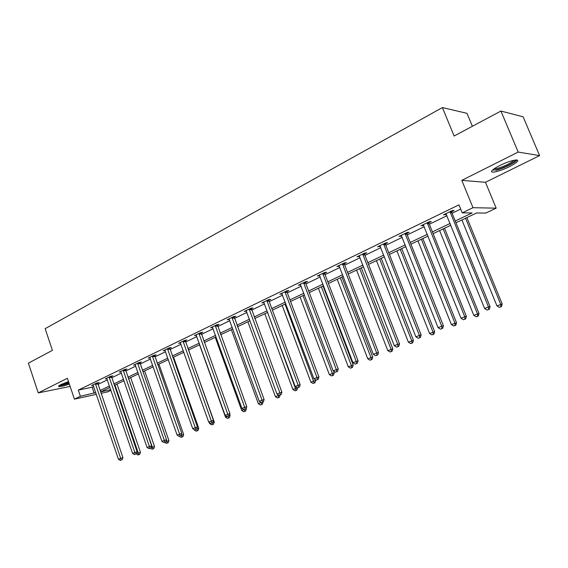<?xml version="1.0" encoding="UTF-8"?>
<svg xmlns="http://www.w3.org/2000/svg" width="568" height="568" viewBox="0 0 568 568"><rect width="100%" height="100%" fill="white"/><g stroke="black" fill="none" stroke-linecap="round" stroke-linejoin="round"><path stroke-width="0.85" d="M68.501 381.597L60.812 384.621L58.504 386.141C58.667 387.142 62.288 386.467 69.353 384.124M509.269 166.708C513.373 164.649 516.042 162.917 517.292 161.497C520.316 158.202 509.262 160.716 499.812 165.529C495.765 167.574 493.152 169.285 491.966 170.663C489.069 173.936 499.968 171.408 509.269 166.708M110.959 390.33L107.75 391.849L100.997 393.333M472.37 126.288L466.981 113.316L442.401 107.572L45.149 328.673L52.419 350.342L28.4 363.158L38.255 392.9L70.127 386.432M442.401 107.572L454.123 136.022L500.919 111.051L523.128 116.802L539.6 155.611L518.193 152.075L461.798 180.375L473.002 207.696L496.176 208.165L485.817 213.064L476.566 212.986L455.969 222.784M461.798 180.375L485.47 182.285L539.6 155.611M485.47 182.285L496.176 208.165M500.919 111.051L518.193 152.075M455.245 221.002L472.107 212.95L462.231 212.872L458.958 204.863L78.306 390.102L92.144 387.206L93.67 386.467M97.952 384.394L107.366 379.85M111.683 377.763L121.389 373.07M125.741 370.968L135.752 366.126M140.14 364.01L150.463 359.019M154.894 356.874L165.544 351.727M170.009 349.568L181.007 344.258M185.509 342.078L196.855 336.597M201.406 334.396L213.121 328.737M217.707 326.522L229.806 320.671M234.435 318.435L246.938 312.393M251.603 310.135L264.525 303.894M269.232 301.615L282.587 295.161M287.344 292.861L301.154 286.187M305.953 283.872L320.238 276.964M325.081 274.628L339.863 267.478M344.748 265.121L360.055 257.723M364.983 255.337L380.837 247.676M385.807 245.277L402.229 237.339M407.249 234.911L424.268 226.689M429.33 224.239L446.98 215.712M452.085 213.241L460.683 209.088M451.695 211.701L454.095 210.536L452.412 210.515L443.53 214.825L446.391 214.271M428.946 222.72L431.275 221.598L429.536 221.612L420.923 225.794L423.692 225.269M406.873 233.42L409.13 232.326L407.341 232.383L398.977 236.437L401.668 235.94M385.438 243.8L387.632 242.735L385.793 242.834L377.67 246.768L380.29 246.299M364.62 253.889L366.75 252.852L364.862 252.98L356.974 256.807L359.523 256.36M344.393 263.687L346.466 262.679L344.535 262.842L336.867 266.555L339.344 266.129M324.733 273.208L326.742 272.235L324.775 272.427L317.32 276.041L319.727 275.636M305.605 282.474L307.565 281.522L305.563 281.742L298.314 285.257L300.657 284.873M287.003 291.483L288.913 290.56L286.868 290.809L279.818 294.224L282.097 293.862M268.905 300.252L270.759 299.357L268.685 299.627L261.82 302.957L264.042 302.609M251.276 308.793L253.087 307.92L250.985 308.211L244.297 311.456L246.462 311.129M234.115 317.107L235.876 316.255L233.746 316.575L227.236 319.727L229.344 319.408M217.395 325.208L219.106 324.378L216.955 324.719L210.607 327.793L212.652 327.466M201.093 333.104L202.769 332.294L200.589 332.649L194.412 335.652L196.393 335.319M185.211 340.8L186.836 340.012L184.643 340.388L178.615 343.313L180.539 342.98M169.718 348.305L171.309 347.538L169.087 347.928L163.208 350.783L165.082 350.442M154.602 355.625L156.15 354.879L153.921 355.291L148.184 358.067L150.002 357.733M139.856 362.774L141.368 362.036L139.117 362.469L133.523 365.181L135.291 364.841M125.464 369.747L126.941 369.03L124.669 369.47L119.209 372.125L120.927 371.784M111.406 376.556L112.847 375.853L110.568 376.314L105.236 378.899L106.905 378.565M97.682 383.201L99.088 382.52L96.794 382.988L91.583 385.516L93.216 385.182M96.354 394.348L74.408 399.155L67.386 378.281L38.255 392.9M74.408 399.155L80.393 396.286L95.743 392.552M78.306 390.102L80.393 396.286M462.231 212.872L473.002 207.696M109.958 387.411L100.515 391.906L110.739 389.691M450.843 225.226L433.121 233.661M428.038 236.075L410.948 244.212M405.907 246.604L389.421 254.45M384.43 256.821L368.511 264.397M363.57 266.747L348.198 274.06M343.299 276.396L328.453 283.453M323.597 285.768L309.255 292.591M304.441 294.884L290.575 301.48M285.81 303.745L272.399 310.128M267.677 312.379L254.705 318.549M250.019 320.778L237.474 326.742M232.83 328.957L220.682 334.737M216.081 336.923L204.324 342.518M199.758 344.691L188.377 350.108M183.854 352.259L172.821 357.506M168.341 359.636L157.648 364.727M153.204 366.836L142.845 371.77M138.443 373.865L128.396 378.643M124.03 380.723L114.289 385.352M100.032 390.5L109.475 385.999M113.806 383.933L123.533 379.289M127.899 377.202L137.939 372.416M142.341 370.315L152.693 365.373M157.137 363.257L167.816 358.159M172.296 356.022L183.322 350.761M187.838 348.603L199.219 343.171M203.777 340.999L215.528 335.39M220.128 333.196L232.262 327.402M236.906 325.187L249.444 319.202M254.123 316.972L267.081 310.788M271.809 308.531L285.207 302.14M289.971 299.868L303.83 293.251M308.637 290.958L322.972 284.121M327.821 281.806L342.66 274.72M347.552 272.384L362.909 265.057M367.851 262.7L383.755 255.11M388.746 252.732L405.218 244.872M410.252 242.465L427.328 234.321M432.411 231.893L450.119 223.444M92.144 387.206L94.21 393.283M444.957 214.136L445.234 214.832M422.407 225.07L422.677 225.759M400.518 235.692L400.788 236.366M379.268 245.994L379.53 246.661M358.621 256.005L358.884 256.665M338.563 265.739L338.812 266.385M319.06 275.196L319.308 275.835M300.089 284.398L300.33 285.029M281.636 293.344L281.87 293.976M263.687 302.084L263.907 302.673M450.012 211.686L488.487 306.961L484.632 308.545L445.923 213.667M451.681 210.877L451.83 212.609L490.056 306.621L488.487 306.961L488.657 309.439L487.11 310.071L488.657 309.439M489.282 309.297L490.056 306.621M484.632 308.545L487.11 310.071M461.912 219.958L496.943 305.868L502.19 304.008L466.882 217.594M500.855 306.734L499.35 307.345L501.445 306.599L500.855 306.734L500.713 304.327L465.554 218.226M499.35 307.345L496.943 305.868M502.19 304.008L501.445 306.599M515.403 160.034L515.368 160.318C514.97 162.341 503.596 168.085 497.064 169.612C494.685 170.194 493.287 170.244 492.868 169.775M494.004 168.895L497.248 168.483C504.753 166.225 510.305 163.52 513.898 160.368L513.976 160.268M496.034 170.308C502.872 168.696 514.672 162.973 516.681 160.261L516.859 160.013M58.987 385.679C61.124 385.587 64.475 384.749 69.033 383.18M68.977 383.024C64.432 384.579 61.344 385.31 59.718 385.21M61.344 384.366L68.756 382.349M427.2 222.748L464.752 316.731L461.017 318.272L423.238 224.672M428.925 221.91L429.081 223.614L466.385 316.362L464.752 316.731L464.958 319.152L463.46 319.763L464.958 319.152M465.611 319.003L466.385 316.362M461.017 318.272L463.46 319.763M405.069 233.476L441.734 326.202L438.113 327.693L401.221 235.344M406.851 232.617L407 234.3L443.43 325.805L441.734 326.202L441.968 328.574L440.519 329.17L441.968 328.574M442.642 328.411L443.43 325.805M438.113 327.693L440.519 329.17M439.611 230.572L473.818 315.354L479.016 313.5L444.531 228.229M477.652 316.206L476.19 316.809L478.27 316.064L477.652 316.206L477.475 313.856L443.139 228.89M476.19 316.809L473.818 315.354M479.016 313.5L478.27 316.064M417.949 240.875L451.375 324.555L456.523 322.723L422.826 238.553M455.131 325.407L453.711 325.989L455.77 325.258L455.131 325.407L454.925 323.1L421.378 239.242M453.711 325.989L451.375 324.555M456.523 322.723L455.77 325.258M383.592 243.899L419.404 335.397L415.882 336.845L379.85 245.71M385.416 243.012L385.565 244.666L421.151 334.971L419.404 335.397L419.667 337.719L418.254 338.294L419.667 337.719M420.363 337.548L421.151 334.971M415.882 336.845L418.254 338.294M362.725 254.017L397.721 344.322L394.306 345.727L359.097 255.777M364.599 253.108L364.748 254.741L399.517 343.874L397.721 344.322L398.012 346.601L396.641 347.154L398.012 346.601M398.729 346.416L399.517 343.874M394.306 345.727L396.641 347.154M342.454 263.85L376.662 352.991L373.346 354.354L338.926 265.561M344.371 262.92L344.52 264.532L378.508 352.515L376.662 352.991L376.982 355.22L375.654 355.76L376.982 355.22M377.72 355.028L378.508 352.515M373.346 354.354L375.654 355.76M396.904 250.886L429.571 333.494L434.669 331.684L401.739 248.585M433.256 334.346L431.879 334.907L433.916 334.183L433.256 334.346L433.022 332.081L400.241 249.302M431.879 334.907L429.571 333.494M434.669 331.684L433.916 334.183M376.449 260.62L408.392 342.184L413.44 340.381L381.242 258.341M412.006 343.029L410.664 343.576L412.688 342.852L412.006 343.029L411.743 340.807L379.694 259.079M410.664 343.576L408.392 342.184M413.44 340.381L412.688 342.852M356.562 270.084L387.802 350.626L392.808 348.837L361.312 267.826M391.345 351.464L390.046 351.997L392.048 351.28L391.345 351.464L391.061 349.292L359.714 268.586M390.046 351.997L387.802 350.626M392.808 348.837L392.048 351.28M322.752 273.4L356.207 361.411L352.984 362.739L319.322 275.068M324.704 272.455L324.853 274.046L358.096 360.914L356.207 361.411L356.548 363.598L355.256 364.123L356.548 363.598M357.3 363.392L358.096 360.914M352.984 362.739L355.256 364.123M337.214 279.293L367.78 358.834L372.736 357.066L341.922 277.049M371.259 359.672L369.988 360.19L371.976 359.48L371.259 359.672L370.947 357.535L340.275 277.83M369.988 360.19L367.78 358.834M372.736 357.066L371.976 359.48M303.596 282.694L336.32 369.59L333.182 370.883L300.259 284.312M305.584 281.742L305.733 283.297L338.244 369.079L336.32 369.59L336.682 371.742L335.425 372.253L336.682 371.742M337.456 371.529L338.244 369.079M333.182 370.883L335.425 372.253M318.385 288.246L348.298 366.821L353.211 365.068L323.05 286.031M351.72 367.652L350.484 368.156L352.451 367.453L351.72 367.652L351.386 365.558L321.367 286.826M350.484 368.156L348.298 366.821M353.211 365.068L352.451 367.453M284.959 291.732L316.979 377.55L313.934 378.806L281.714 293.308M286.982 290.795L287.131 292.293L318.946 377.017L316.979 377.55L317.37 379.658L316.149 380.155L317.37 379.658M318.151 379.438L318.946 377.017M313.934 378.806L316.149 380.155M300.053 296.972L329.348 374.596L334.211 372.856L333.551 371.11M332.706 375.42L331.499 375.91L333.451 375.214L332.706 375.42L332.351 373.368L302.957 295.587M331.499 375.91L329.348 374.596M334.211 372.856L333.451 375.214M266.825 300.529L298.172 385.296L295.204 386.517L263.666 302.062M268.877 299.599L269.026 301.054L300.174 384.742L298.172 385.296L298.576 387.362L297.391 387.845L298.576 387.362M299.379 387.135L300.174 384.742M295.204 386.517L297.391 387.845M282.204 305.463L310.895 382.165L315.716 380.439L315.453 379.736M314.189 382.981L313.025 383.457L314.949 382.768L314.189 382.981L285.037 304.114M313.025 383.457L310.895 382.165M315.716 380.439L314.949 382.768M249.174 309.091L279.868 392.829L276.978 394.014L246.093 310.582M251.255 308.175L281.906 392.261L279.868 392.829L280.294 394.859L279.136 395.328L280.294 394.859M281.103 394.625L281.906 392.261M276.978 394.014L279.136 395.328M264.816 313.735L292.925 389.534L297.682 387.766M296.162 390.344L295.026 390.812L296.936 390.124L296.162 390.344L267.571 312.421M295.026 390.812L292.925 389.534M297.703 387.823L296.936 390.124M231.985 317.427L262.054 400.163L259.242 401.32L228.982 318.882M234.094 316.518L264.113 399.574L262.054 400.163L262.494 402.151L261.365 402.613L262.494 402.151M263.318 401.917L264.113 399.574M259.242 401.32L261.365 402.613M247.875 321.8L275.416 396.712L278.192 395.569L277.809 394.519M277.496 397.976L279.385 397.295L277.496 397.976L275.416 396.712M278.604 397.522L278.192 395.569L279.108 395.314M280.152 395.016L279.385 397.295M215.236 325.549L244.701 407.306L241.961 408.435L212.318 326.962M217.374 324.647L246.789 406.702L244.701 407.306L245.156 409.258L244.062 409.713L245.156 409.258M245.994 409.017L246.789 406.702M241.961 408.435L244.062 409.713M231.353 329.653L258.362 403.706L260.989 402.385M260.407 404.956L262.288 404.281L260.407 404.956L258.362 403.706M261.493 404.508L261.252 402.542M263.055 402.023L262.288 404.281M198.921 333.466L227.796 414.264L225.127 415.357L196.074 334.843M201.072 332.571L229.912 413.646L227.796 414.264L228.265 416.181L227.2 416.621L228.265 416.181M229.117 415.932L229.912 413.646M225.127 415.357L227.2 416.621M246.008 408.967L246.207 408.385M215.251 337.321L241.727 410.522L243.921 409.627M243.75 411.757L245.61 411.09L243.75 411.757L241.727 410.522M244.403 409.613L244.808 411.324M246.377 408.861L245.61 411.09M183.01 341.176L211.324 421.044L208.719 422.109L180.233 342.525M185.189 340.296L213.461 420.412L211.324 421.044L211.807 422.933L210.771 423.359L211.807 422.933M212.666 422.677L213.461 420.412M208.719 422.109L210.771 423.359M229.16 415.804L230.118 415.52L229.685 414.306M199.538 344.797L225.51 417.175L227.065 416.536M227.512 418.389L229.351 417.728L227.512 418.389L225.51 417.175M228.137 416.337L228.542 417.97M230.118 415.52L229.351 417.728M167.496 348.702L195.264 427.654L192.729 428.698L164.791 350.016M169.697 347.822L197.43 427.008L195.264 427.654L195.768 429.507L194.753 429.926L195.768 429.507M196.634 429.252L197.43 427.008M192.729 428.698L194.753 429.926M212.737 422.471L214.264 422.024L188.562 350.016M209.258 422.436L209.691 423.664L210.636 423.274M211.665 424.864L213.497 424.204L211.665 424.864L209.691 423.664M212.254 422.848L212.673 424.452M214.264 422.024L213.497 424.204M152.366 356.044L179.609 434.094L177.131 435.116L149.725 357.322M154.581 355.163L181.788 433.441L179.609 434.094L180.12 435.919L179.133 436.33L180.12 435.919M180.993 435.656L181.788 433.441M177.131 435.116L179.133 436.33M196.727 428.982L198.786 428.364L173.567 357.151M194.086 429.522L194.618 429.841M196.209 431.176L198.019 430.53L196.209 431.176L194.256 429.99M196.713 429.017L197.188 430.778M198.786 428.364L198.019 430.53M137.605 363.2L164.329 440.385L161.923 441.379L135.028 364.45M139.834 362.327L166.53 439.717L164.329 440.385L164.862 442.181L163.896 442.571L164.862 442.181M165.742 441.911L166.53 439.717M161.923 441.379L163.896 442.571M181.093 435.393L183.677 434.555L158.919 364.116M182.072 436.948L181.121 437.339L182.917 436.693L182.072 436.948L181.369 434.605M181.121 437.339L179.346 436.267M183.677 434.555L182.917 436.693M123.192 370.187L149.427 446.519L147.077 447.485L120.679 371.408M125.443 369.321L151.649 445.844L149.427 446.519L149.966 448.287L149.029 448.67L149.966 448.287M150.854 448.01L151.649 445.844M147.077 447.485L149.029 448.67M165.835 441.648L168.93 440.605L144.62 370.925M167.319 442.976L166.388 443.36L168.163 442.72L167.319 442.976L166.403 440.072M166.388 443.36L164.692 442.33M168.93 440.605L168.163 442.72M109.127 377.01L134.886 452.504L132.585 453.449L106.67 378.203M111.385 376.151L137.115 451.823L134.886 452.504L135.433 454.244L134.517 454.62L135.433 454.244M136.327 453.967L137.115 451.823M132.585 453.449L134.517 454.62M150.953 447.747L154.524 446.505L130.647 377.571M152.913 448.862L151.997 449.238L153.765 448.599L152.913 448.862L128.645 378.522M151.997 449.238L150.335 448.223M154.524 446.505L153.765 448.599M95.388 383.677L120.686 458.348L118.435 459.271L92.989 384.841M97.66 382.818L122.929 457.659L120.686 458.348L121.247 460.059L120.345 460.428L121.247 460.059M122.141 459.782L122.929 457.659M118.435 459.271L120.345 460.428M136.419 453.704L140.452 452.277L117.001 384.067M138.833 454.613L137.946 454.975L139.692 454.35L138.833 454.613L114.977 385.026M137.946 454.975L136.299 453.981M140.452 452.277L139.692 454.35M450.012 211.956L451.702 211.978M450.147 212.595L451.83 212.609M427.207 223.018L428.954 222.99M427.335 223.643L429.081 223.614M405.076 233.746L406.88 233.682M405.204 234.364L407 234.3M383.599 244.155L385.445 244.062M383.72 244.772L385.565 244.666M362.732 254.272L364.628 254.144M362.853 254.876L364.748 254.741M342.461 264.099L344.4 263.935M342.582 264.695L344.52 264.532M322.766 273.648L324.74 273.456M322.88 274.238L324.853 274.046M303.603 282.942L305.619 282.715M303.724 283.517L305.733 283.297M284.973 291.973L287.017 291.725M285.086 292.541L287.131 292.293M266.839 300.763L268.912 300.493M266.946 301.331L269.026 301.054M249.182 309.326L251.29 309.027M249.295 309.879L251.397 309.581M231.992 317.661L234.123 317.342M232.099 318.208L234.229 317.888M215.244 325.776L217.402 325.436M215.35 326.316L217.508 325.975M198.928 333.686L201.107 333.331M199.034 334.225L201.207 333.863M183.017 341.404L185.218 341.02M183.123 341.929L185.324 341.546M167.51 348.922L169.726 348.525M167.61 349.441L169.825 349.043M152.373 356.257L154.61 355.845M152.472 356.775L154.709 356.356M137.612 363.413L139.863 362.987M137.712 363.925L139.962 363.492M123.206 370.4L125.471 369.96M123.299 370.904L125.571 370.457M109.134 377.223L111.413 376.761M109.233 377.72L111.513 377.258M95.396 383.883L97.689 383.407M95.488 384.373L97.781 383.897M514.835 160.112L515.368 160.318"/></g></svg>
